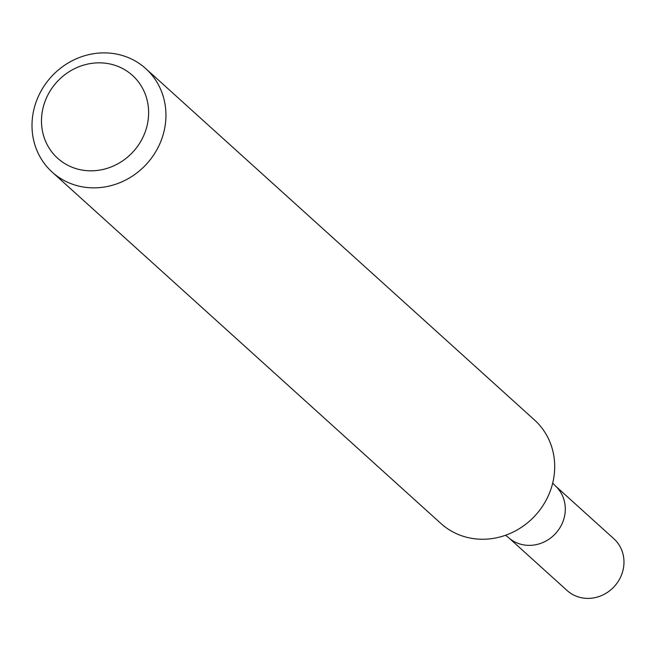 <?xml version="1.0" encoding="UTF-8"?>
<svg xmlns="http://www.w3.org/2000/svg" width="652" height="652" viewBox="0 0 652 652"><rect width="100%" height="100%" fill="white"/><g stroke="black" fill="none" stroke-linecap="round" stroke-linejoin="round"><path stroke-width="0.98" d="M117.784 54.328A69.772 64.597 132.1 0 1 145.755 68.607A69.772 64.597 132.1 0 1 146.896 163.685A69.772 64.597 132.1 0 1 52.184 172.12A69.772 64.597 132.1 0 1 41.157 90.856A69.772 64.597 132.1 0 1 117.784 54.328M145.755 68.607L534.518 420.01A69.772 64.597 132.1 0 1 545.545 501.274A69.772 64.597 132.1 0 1 468.918 537.802A69.772 64.597 132.1 0 1 440.948 523.523L52.184 172.12M110.106 64.002A55.819 51.679 132.1 0 1 132.071 152.902A55.819 51.679 132.1 0 1 42.999 133.578A55.819 51.679 132.1 0 1 110.106 64.002M505.528 535.268L508.43 537.501A34.882 32.298 -47.9 0 0 522.415 544.64A34.882 32.298 -47.9 0 0 560.728 526.376A34.882 32.298 -47.9 0 0 555.211 485.74L613.882 538.772A34.882 32.298 -47.9 0 1 619.4 579.408A34.882 32.298 -47.9 0 1 581.087 597.672A34.882 32.298 -47.9 0 1 567.101 590.533L508.43 537.501A34.882 32.298 -47.9 0 0 522.415 544.64A34.882 32.298 -47.9 0 0 560.728 526.376A34.882 32.298 -47.9 0 0 555.211 485.74L552.7 483.075"/></g></svg>
